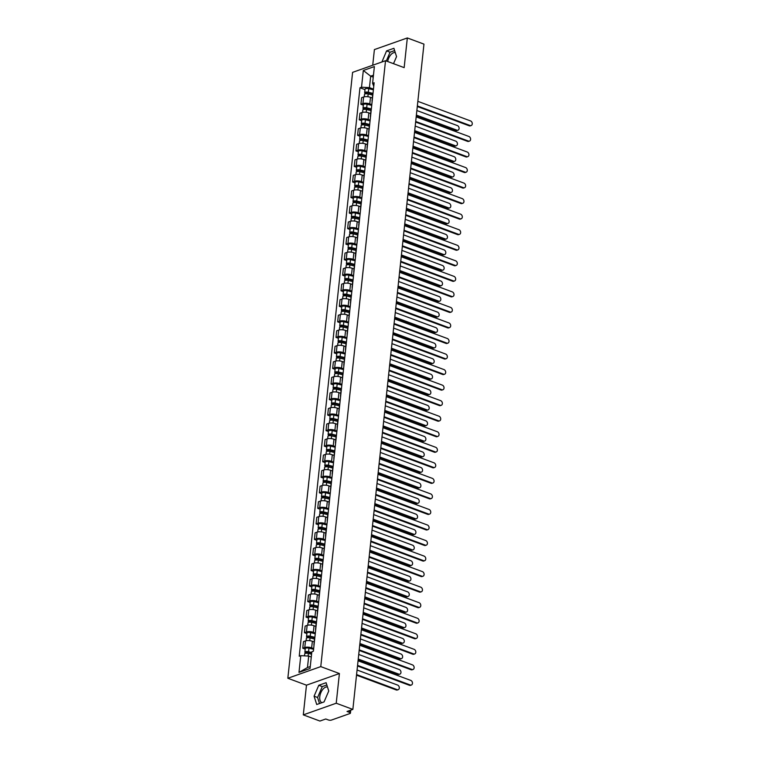 <?xml version="1.0" encoding="UTF-8"?>
<svg xmlns="http://www.w3.org/2000/svg" width="759" height="759" viewBox="0 0 759 759"><rect width="100%" height="100%" fill="white"/><g stroke="black" fill="none" stroke-linecap="round" stroke-linejoin="round"><path stroke-width="1.14" d="M387.697 61.517A8.34 4.601 110.4 0 1 395.278 52.599M321.911 702.682A8.34 4.601 110.4 0 1 319.786 696.724A8.34 4.601 110.4 0 1 327.48 686.99M303.296 714.874L336.228 703.223L352.859 709.409L423.958 44.126L407.327 37.95L404.158 67.636L385.525 60.711L352.593 72.361L287.841 678.261L306.475 685.178L303.296 714.874L319.928 721.05L325.753 718.991L328.343 719.949A2.135 0.75 -173.9 0 0 331.332 720.111L349.975 713.517A2.135 0.75 -173.9 0 0 350.43 713.118A2.135 0.75 -173.9 0 0 349.614 712.426L349.823 710.481M407.327 37.95L374.396 49.591L372.726 65.236M336.228 703.223L339.406 673.537L320.772 666.611L385.525 60.711M352.859 709.409L347.024 711.468L349.614 712.426M372.318 98.025L370.487 97.342A4.915 1.717 -173.9 0 0 363.618 96.981L361.607 97.693L360.904 104.268L362.916 103.556A4.915 1.717 6.1 0 1 369.785 103.917L371.796 104.666M372.954 93.85A4.915 1.717 -173.9 0 0 372.716 94.306L372.014 100.881A4.915 1.717 6.1 0 1 372.252 100.435M363.333 105.169L360.904 104.268M372.147 101.364A4.915 1.717 6.1 0 1 372.014 100.881M370.658 113.565L368.827 112.882A4.915 1.717 -173.9 0 0 361.958 112.522L359.946 113.233L359.244 119.808L361.256 119.097A4.915 1.717 6.1 0 1 368.124 119.457L370.136 120.207M371.293 109.4A4.915 1.717 -173.9 0 0 371.056 109.846L370.354 116.421A4.915 1.717 6.1 0 1 370.591 115.975M361.673 120.709L359.244 119.808M370.487 116.914A4.915 1.717 6.1 0 1 370.354 116.421M368.997 129.106L367.166 128.423A4.915 1.717 -173.9 0 0 360.297 128.072L358.286 128.774L357.584 135.349L359.595 134.647A4.915 1.717 6.1 0 1 366.464 134.998L368.476 135.747M369.633 124.941A4.915 1.717 -173.9 0 0 369.396 125.387L368.694 131.962A4.915 1.717 6.1 0 1 368.931 131.516M360.013 136.25L357.584 135.349M368.827 132.455A4.915 1.717 6.1 0 1 368.694 131.962M367.337 144.646L365.506 143.963A4.915 1.717 -173.9 0 0 358.637 143.612L356.626 144.314L355.924 150.889L357.935 150.187A4.915 1.717 6.1 0 1 364.804 150.538L366.815 151.288M367.973 140.481A4.915 1.717 -173.9 0 0 367.736 140.927L367.033 147.502A4.915 1.717 6.1 0 1 367.271 147.056M358.352 151.791L355.924 150.889M367.166 147.996A4.915 1.717 6.1 0 1 367.033 147.502M365.677 160.187L363.846 159.504A4.915 1.717 -173.9 0 0 356.977 159.153L354.965 159.855L354.263 166.439L356.275 165.728A4.915 1.717 6.1 0 1 363.144 166.079L365.155 166.828M366.312 156.022A4.915 1.717 -173.9 0 0 366.075 156.468L365.364 163.043A4.915 1.717 6.1 0 1 365.61 162.597M356.692 167.341L354.263 166.439M365.506 163.536A4.915 1.717 6.1 0 1 365.364 163.043M364.016 175.727L362.185 175.044A4.915 1.717 -173.9 0 0 355.316 174.693L353.305 175.405L352.603 181.98L354.614 181.268A4.915 1.717 6.1 0 1 361.483 181.619L363.495 182.369M364.652 171.562A4.915 1.717 -173.9 0 0 364.405 172.008L363.703 178.583A4.915 1.717 6.1 0 1 363.95 178.137M355.032 182.881L352.603 181.98M363.846 179.077A4.915 1.717 6.1 0 1 363.703 178.583M362.356 191.268L360.525 190.585A4.915 1.717 -173.9 0 0 353.656 190.234L351.645 190.945L350.943 197.52L352.954 196.809A4.915 1.717 6.1 0 1 359.823 197.16L361.834 197.909M362.992 187.103A4.915 1.717 -173.9 0 0 362.745 187.549L362.043 194.124A4.915 1.717 6.1 0 1 362.29 193.678M353.362 198.422L350.943 197.52M362.185 194.617A4.915 1.717 6.1 0 1 362.043 194.124M360.696 206.809L358.865 206.125A4.915 1.717 -173.9 0 0 351.996 205.774L349.984 206.486L349.282 213.061L351.294 212.349A4.915 1.717 6.1 0 1 358.163 212.7L360.174 213.45M361.331 202.644A4.915 1.717 -173.9 0 0 361.085 203.089L360.383 209.664A4.915 1.717 6.1 0 1 360.62 209.218M351.702 213.962L349.282 213.061M360.525 210.158A4.915 1.717 6.1 0 1 360.383 209.664M359.026 222.349L357.204 221.666A4.915 1.717 -173.9 0 0 350.335 221.315L348.324 222.026L347.622 228.601L349.633 227.89A4.915 1.717 6.1 0 1 356.502 228.241L358.514 228.99M359.662 218.184A4.915 1.717 -173.9 0 0 359.424 218.63L358.722 225.205A4.915 1.717 6.1 0 1 358.96 224.759M350.041 229.503L347.622 228.601M358.865 225.698A4.915 1.717 6.1 0 1 358.722 225.205M357.366 237.89L355.544 237.216A4.915 1.717 -173.9 0 0 348.675 236.855L346.664 237.567L345.962 244.142L347.964 243.43A4.915 1.717 6.1 0 1 354.842 243.791L356.853 244.531M358.001 233.725A4.915 1.717 -173.9 0 0 357.764 234.17L357.062 240.745A4.915 1.717 6.1 0 1 357.299 240.299M348.381 245.043L345.962 244.142M357.204 241.239A4.915 1.717 6.1 0 1 357.062 240.745M355.705 253.43L353.884 252.756A4.915 1.717 -173.9 0 0 347.005 252.396L345.003 253.108L344.301 259.682L346.303 258.971A4.915 1.717 6.1 0 1 353.182 259.331L355.193 260.071M356.341 249.265A4.915 1.717 -173.9 0 0 356.104 249.711L355.402 256.286A4.915 1.717 6.1 0 1 355.639 255.84M346.721 260.584L344.301 259.682M355.544 256.779A4.915 1.717 6.1 0 1 355.402 256.286M354.045 268.971L352.223 268.297A4.915 1.717 -173.9 0 0 345.345 267.936L343.343 268.648L342.641 275.223L344.643 274.511A4.915 1.717 6.1 0 1 351.521 274.872L353.533 275.612M354.681 264.806A4.915 1.717 -173.9 0 0 354.444 265.252L353.741 271.826A4.915 1.717 6.1 0 1 353.979 271.38M345.06 276.124L342.641 275.223M353.884 272.32A4.915 1.717 6.1 0 1 353.741 271.826M352.385 284.511L350.563 283.838A4.915 1.717 -173.9 0 0 343.685 283.477L341.683 284.189L340.981 290.763L342.983 290.052A4.915 1.717 6.1 0 1 349.861 290.412L351.863 291.152M353.02 280.346A4.915 1.717 -173.9 0 0 352.783 280.792L352.081 287.367A4.915 1.717 6.1 0 1 352.318 286.921M343.4 291.665L340.981 290.763M352.223 287.86A4.915 1.717 6.1 0 1 352.081 287.367M350.724 300.052L348.903 299.378A4.915 1.717 -173.9 0 0 342.024 299.018L340.023 299.729L339.311 306.304L341.322 305.592A4.915 1.717 6.1 0 1 348.201 305.953L350.203 306.693M351.36 295.887A4.915 1.717 -173.9 0 0 351.123 296.342L350.421 302.917A4.915 1.717 6.1 0 1 350.658 302.462M341.74 307.205L339.311 306.304M350.563 303.401A4.915 1.717 6.1 0 1 350.421 302.917M349.064 315.592L347.243 314.919A4.915 1.717 -173.9 0 0 340.364 314.558L338.353 315.27L337.651 321.844L339.662 321.133A4.915 1.717 6.1 0 1 346.54 321.493L348.542 322.243M349.7 311.427A4.915 1.717 -173.9 0 0 349.463 311.883L348.761 318.457A4.915 1.717 6.1 0 1 348.998 318.002M340.079 322.746L337.651 321.844M348.893 318.941A4.915 1.717 6.1 0 1 348.761 318.457M347.404 331.133L345.582 330.459A4.915 1.717 -173.9 0 0 338.704 330.099L336.692 330.81L335.99 337.385L338.002 336.673A4.915 1.717 6.1 0 1 344.88 337.034L346.882 337.783M348.039 326.968A4.915 1.717 -173.9 0 0 347.802 327.423L347.1 333.998A4.915 1.717 6.1 0 1 347.337 333.543M338.419 338.286L335.99 337.385M347.233 334.482A4.915 1.717 6.1 0 1 347.1 333.998M345.743 346.673L343.922 346A4.915 1.717 -173.9 0 0 337.043 345.639L335.032 346.351L334.33 352.926L336.341 352.214A4.915 1.717 6.1 0 1 343.21 352.574L345.222 353.324M346.379 342.508A4.915 1.717 -173.9 0 0 346.142 342.964L345.44 349.538A4.915 1.717 6.1 0 1 345.677 349.083M336.759 353.827L334.33 352.926M345.573 350.022A4.915 1.717 6.1 0 1 345.44 349.538M344.083 362.214L342.252 361.54A4.915 1.717 -173.9 0 0 335.383 361.18L333.372 361.891L332.67 368.466L334.681 367.754A4.915 1.717 6.1 0 1 341.55 368.115L343.561 368.865M344.719 358.049A4.915 1.717 -173.9 0 0 344.482 358.504L343.78 365.079A4.915 1.717 6.1 0 1 344.017 364.624M335.099 369.367L332.67 368.466M343.912 365.563A4.915 1.717 6.1 0 1 343.78 365.079M342.423 377.764L340.592 377.081A4.915 1.717 -173.9 0 0 333.723 376.72L331.711 377.432L331.009 384.007L333.021 383.295A4.915 1.717 6.1 0 1 339.89 383.656L341.901 384.405M343.059 373.589A4.915 1.717 -173.9 0 0 342.821 374.045L342.119 380.62A4.915 1.717 6.1 0 1 342.356 380.164M333.438 384.908L331.009 384.007M342.252 381.103A4.915 1.717 6.1 0 1 342.119 380.62M340.763 393.304L338.931 392.621A4.915 1.717 -173.9 0 0 332.062 392.261L330.051 392.972L329.349 399.547L331.36 398.836A4.915 1.717 6.1 0 1 338.229 399.196L340.241 399.946M341.398 389.13A4.915 1.717 -173.9 0 0 341.161 389.585L340.459 396.16A4.915 1.717 6.1 0 1 340.696 395.705M331.778 400.448L329.349 399.547M340.592 396.644A4.915 1.717 6.1 0 1 340.459 396.16M339.102 408.845L337.271 408.162A4.915 1.717 -173.9 0 0 330.402 407.801L328.391 408.513L327.689 415.088L329.7 414.376A4.915 1.717 6.1 0 1 336.569 414.737L338.58 415.486M339.738 404.68A4.915 1.717 -173.9 0 0 339.501 405.126L338.799 411.701A4.915 1.717 6.1 0 1 339.036 411.255M330.118 415.989L327.689 415.088M338.931 412.194A4.915 1.717 6.1 0 1 338.799 411.701M337.442 424.385L335.611 423.702A4.915 1.717 -173.9 0 0 328.742 423.342L326.731 424.053L326.028 430.628L328.04 429.917A4.915 1.717 6.1 0 1 334.909 430.277L336.92 431.027M338.078 420.22A4.915 1.717 -173.9 0 0 337.84 420.666L337.138 427.241A4.915 1.717 6.1 0 1 337.375 426.795M328.457 431.529L326.028 430.628M337.271 427.734A4.915 1.717 6.1 0 1 337.138 427.241M335.782 439.926L333.951 439.243A4.915 1.717 -173.9 0 0 327.082 438.892L325.07 439.594L324.368 446.169L326.379 445.467A4.915 1.717 6.1 0 1 333.248 445.818L335.26 446.567M336.417 435.761A4.915 1.717 -173.9 0 0 336.18 436.207L335.469 442.782A4.915 1.717 6.1 0 1 335.715 442.336M326.797 447.07L324.368 446.169M335.611 443.275A4.915 1.717 6.1 0 1 335.469 442.782M334.121 455.466L332.29 454.783A4.915 1.717 -173.9 0 0 325.421 454.432L323.41 455.134L322.708 461.709L324.719 461.007A4.915 1.717 6.1 0 1 331.588 461.358L333.599 462.108M334.757 451.301A4.915 1.717 -173.9 0 0 334.51 451.747L333.808 458.322A4.915 1.717 6.1 0 1 334.055 457.876M325.127 462.611L322.708 461.709M333.951 458.815A4.915 1.717 6.1 0 1 333.808 458.322M332.461 471.007L330.63 470.324A4.915 1.717 -173.9 0 0 323.761 469.973L321.75 470.675L321.048 477.259L323.059 476.548A4.915 1.717 6.1 0 1 329.928 476.899L331.939 477.648M333.097 466.842A4.915 1.717 -173.9 0 0 332.85 467.288L332.148 473.863A4.915 1.717 6.1 0 1 332.385 473.417M323.467 478.161L321.048 477.259M332.29 474.356A4.915 1.717 6.1 0 1 332.148 473.863M330.791 486.547L328.97 485.864A4.915 1.717 -173.9 0 0 322.101 485.513L320.089 486.225L319.387 492.8L321.399 492.088A4.915 1.717 6.1 0 1 328.267 492.439L330.279 493.189M331.436 482.382A4.915 1.717 -173.9 0 0 331.19 482.828L330.488 489.403A4.915 1.717 6.1 0 1 330.725 488.957M321.807 493.701L319.387 492.8M330.63 489.897A4.915 1.717 6.1 0 1 330.488 489.403M329.131 502.088L327.309 501.405A4.915 1.717 -173.9 0 0 320.44 501.054L318.429 501.765L317.727 508.34L319.729 507.629A4.915 1.717 6.1 0 1 326.607 507.98L328.619 508.729M329.767 497.923A4.915 1.717 -173.9 0 0 329.529 498.369L328.827 504.944A4.915 1.717 6.1 0 1 329.064 504.498M320.146 509.242L317.727 508.34M328.97 505.437A4.915 1.717 6.1 0 1 328.827 504.944M327.471 517.629L325.649 516.945A4.915 1.717 -173.9 0 0 318.771 516.594L316.769 517.306L316.067 523.881L318.068 523.169A4.915 1.717 6.1 0 1 324.947 523.52L326.958 524.27M328.106 513.464A4.915 1.717 -173.9 0 0 327.869 513.909L327.167 520.484A4.915 1.717 6.1 0 1 327.404 520.038M318.486 524.782L316.067 523.881M327.309 520.978A4.915 1.717 6.1 0 1 327.167 520.484M325.81 533.169L323.989 532.486A4.915 1.717 -173.9 0 0 317.11 532.135L315.108 532.846L314.406 539.421L316.408 538.71A4.915 1.717 6.1 0 1 323.287 539.07L325.298 539.81M326.446 529.004A4.915 1.717 -173.9 0 0 326.209 529.45L325.507 536.025A4.915 1.717 6.1 0 1 325.744 535.579M316.826 540.323L314.406 539.421M325.649 536.518A4.915 1.717 6.1 0 1 325.507 536.025M324.15 548.71L322.328 548.036A4.915 1.717 -173.9 0 0 315.45 547.675L313.448 548.387L312.746 554.962L314.748 554.25A4.915 1.717 6.1 0 1 321.626 554.611L323.638 555.351M324.786 544.545A4.915 1.717 -173.9 0 0 324.548 544.99L323.846 551.565A4.915 1.717 6.1 0 1 324.084 551.119M315.165 555.863L312.746 554.962M323.989 552.059A4.915 1.717 6.1 0 1 323.846 551.565M322.49 564.25L320.668 563.576A4.915 1.717 -173.9 0 0 313.79 563.216L311.788 563.928L311.086 570.502L313.087 569.791A4.915 1.717 6.1 0 1 319.966 570.151L321.968 570.891M323.125 560.085A4.915 1.717 -173.9 0 0 322.888 560.531L322.186 567.106A4.915 1.717 6.1 0 1 322.423 566.66M313.505 571.404L311.086 570.502M322.328 567.599A4.915 1.717 6.1 0 1 322.186 567.106M320.829 579.791L319.008 579.117A4.915 1.717 -173.9 0 0 312.129 578.756L310.127 579.468L309.416 586.043L311.427 585.331A4.915 1.717 6.1 0 1 318.306 585.692L320.307 586.432M321.465 575.626A4.915 1.717 -173.9 0 0 321.228 576.072L320.526 582.646A4.915 1.717 6.1 0 1 320.763 582.2M311.845 586.944L309.416 586.043M320.668 583.14A4.915 1.717 6.1 0 1 320.526 582.646M319.169 595.331L317.347 594.658A4.915 1.717 -173.9 0 0 310.469 594.297L308.458 595.009L307.756 601.583L309.767 600.872A4.915 1.717 6.1 0 1 316.645 601.232L318.647 601.972M319.805 591.166A4.915 1.717 -173.9 0 0 319.567 591.612L318.865 598.196A4.915 1.717 6.1 0 1 319.103 597.741M310.184 602.485L307.756 601.583M318.998 598.68A4.915 1.717 6.1 0 1 318.865 598.196M317.509 610.872L315.687 610.198A4.915 1.717 -173.9 0 0 308.809 609.838L306.797 610.549L306.095 617.124L308.107 616.412A4.915 1.717 6.1 0 1 314.976 616.773L316.987 617.513M318.144 606.707A4.915 1.717 -173.9 0 0 317.907 607.162L317.205 613.737A4.915 1.717 6.1 0 1 317.442 613.281M308.524 618.025L306.095 617.124M317.338 614.221A4.915 1.717 6.1 0 1 317.205 613.737M315.848 626.412L314.027 625.739A4.915 1.717 -173.9 0 0 307.148 625.378L305.137 626.09L304.435 632.664L306.446 631.953A4.915 1.717 6.1 0 1 313.315 632.313L315.327 633.063M316.484 622.247A4.915 1.717 -173.9 0 0 316.247 622.703L315.545 629.277A4.915 1.717 6.1 0 1 315.782 628.822M306.864 633.566L304.435 632.664M315.678 629.761A4.915 1.717 6.1 0 1 315.545 629.277M314.188 641.953L312.357 641.279A4.915 1.717 -173.9 0 0 305.488 640.919L303.477 641.63L302.775 648.205L304.786 647.493A4.915 1.717 6.1 0 1 311.655 647.854L313.666 648.603M314.824 637.788A4.915 1.717 -173.9 0 0 314.587 638.243L313.884 644.818A4.915 1.717 6.1 0 1 314.122 644.363M305.203 649.106L302.775 648.205M314.017 645.302A4.915 1.717 6.1 0 1 313.884 644.818M373.248 77.133L370.667 76.175L369.443 87.627L373.456 89.126M373.76 86.27L372.593 83.31L374.377 66.574L363.314 70.483L370.667 76.175L373.456 75.188M311.275 657.028L308.695 656.07L307.471 667.531L298.989 672.398L310.052 668.489L311.845 651.753L313.391 651.203L374.14 82.759L372.593 83.31M298.989 672.398L300.773 655.662L308.695 656.07M369.443 87.627L361.521 87.219L359.975 87.769L299.226 656.212L300.773 655.662M361.521 87.219L363.314 70.483M287.841 678.261L320.772 666.611M393.513 63.68L396.549 56.621L393.912 48.301L386.568 50.9L381.929 61.982M306.475 685.178L339.406 673.537M324.055 701.923L328.751 691.013L326.114 682.692L318.771 685.292L314.074 696.202L316.721 704.513L324.055 701.923M307.471 667.531L310.26 666.544M364.994 89.628L359.975 87.769M394.633 50.587L390.079 52.2L386.293 60.995M390.079 52.2L386.568 50.9M326.844 684.979L322.281 686.591L317.585 697.502L319.501 703.536M317.585 697.502L314.074 696.202M322.281 686.591L318.771 685.292M417.355 105.918L470.096 125.52A2.457 1.86 70.5 0 0 471.159 125.548L470.305 125.852A2.457 1.86 -109.5 0 1 469.242 125.823L417.289 106.516M471.159 125.548A2.457 1.86 70.5 0 0 472.25 123.281A2.457 1.86 70.5 0 0 470.58 120.937L417.839 101.336M372.906 93.907L367.811 92.664L366.037 92.902L366.531 93.31L365.667 93.613A2.675 0.93 -173.9 0 1 364.662 92.75L365.041 89.164A2.675 0.93 -173.9 0 1 368.741 88.68L373.381 89.809M373.001 93.395L368.352 92.266A2.675 0.93 -173.9 0 0 364.662 92.75M366.483 93.755L366.606 92.598M416.368 115.102L456.918 130.178A2.457 1.86 70.5 0 0 457.99 130.206A2.457 1.86 70.5 0 0 459.081 127.939A2.457 1.86 70.5 0 0 457.411 125.596L416.862 110.52M372.631 95.046L368.172 93.964A2.675 0.93 -173.9 0 0 364.481 94.439L364.225 96.82M457.99 130.206L457.127 130.51A2.457 1.86 -109.5 0 1 456.064 130.482L416.302 115.7M415.695 121.459L468.436 141.06A2.457 1.86 70.5 0 0 469.498 141.089L468.645 141.392A2.457 1.86 -109.5 0 1 467.572 141.364L415.628 122.057M469.498 141.089A2.457 1.86 70.5 0 0 470.589 138.821A2.457 1.86 70.5 0 0 468.92 136.478L416.179 116.877M414.034 137L466.776 156.601A2.457 1.86 70.5 0 0 467.838 156.629L466.984 156.933A2.457 1.86 -109.5 0 1 465.912 156.904L413.968 137.597M467.838 156.629A2.457 1.86 70.5 0 0 468.929 154.362A2.457 1.86 70.5 0 0 467.259 152.018L414.518 132.417M371.246 109.448L366.151 108.205L364.377 108.442L364.861 108.85L364.007 109.154A2.675 0.93 -173.9 0 1 363.001 108.29L363.381 104.704A2.675 0.93 -173.9 0 1 367.081 104.22L371.72 105.349M371.341 108.935L366.692 107.806A2.675 0.93 -173.9 0 0 363.001 108.29M364.813 109.296L364.946 108.139M414.708 130.643L455.258 145.719A2.457 1.86 70.5 0 0 456.32 145.747A2.457 1.86 70.5 0 0 457.421 143.479A2.457 1.86 70.5 0 0 455.751 141.136L415.201 126.06M370.971 110.586L366.512 109.505A2.675 0.93 -173.9 0 0 362.821 109.989L362.565 112.36M456.32 145.747L455.466 146.051A2.457 1.86 -109.5 0 1 454.404 146.022L414.642 131.241M369.586 124.988L364.491 123.745L362.717 123.983L363.2 124.391L362.347 124.694A2.675 0.93 -173.9 0 1 361.341 123.831L361.72 120.245A2.675 0.93 -173.9 0 1 365.421 119.761L370.06 120.89M369.68 124.476L365.032 123.347A2.675 0.93 -173.9 0 0 361.341 123.831M363.153 124.837L363.286 123.679M413.048 146.183L453.597 161.259A2.457 1.86 70.5 0 0 454.66 161.287A2.457 1.86 70.5 0 0 455.761 159.02A2.457 1.86 70.5 0 0 454.091 156.677L413.541 141.601M369.31 126.127L364.851 125.045A2.675 0.93 -173.9 0 0 361.161 125.529L360.904 127.901M454.66 161.287L453.806 161.591A2.457 1.86 -109.5 0 1 452.743 161.563L412.981 146.781M412.374 152.54L465.115 172.141A2.457 1.86 70.5 0 0 466.178 172.17L465.324 172.473A2.457 1.86 -109.5 0 1 464.252 172.445L412.308 153.138M466.178 172.17A2.457 1.86 70.5 0 0 467.269 169.902A2.457 1.86 70.5 0 0 465.599 167.559L412.858 147.958M410.704 168.081L463.455 187.682A2.457 1.86 70.5 0 0 464.517 187.71L463.664 188.014A2.457 1.86 -109.5 0 1 462.592 187.985L410.647 168.678M464.517 187.71A2.457 1.86 70.5 0 0 465.609 185.443A2.457 1.86 70.5 0 0 463.939 183.099L411.198 163.498M409.044 183.621L461.795 203.222A2.457 1.86 70.5 0 0 462.857 203.251L461.994 203.554A2.457 1.86 -109.5 0 1 460.931 203.526L408.987 184.219M462.857 203.251A2.457 1.86 70.5 0 0 463.948 200.983A2.457 1.86 70.5 0 0 462.278 198.64L409.537 179.039M367.925 140.529L362.83 139.286L361.056 139.523L361.54 139.941L360.686 140.235A2.675 0.93 -173.9 0 1 359.681 139.371L360.06 135.785A2.675 0.93 -173.9 0 1 363.76 135.301L368.4 136.43M368.02 140.017L363.371 138.888A2.675 0.93 -173.9 0 0 359.681 139.371M361.493 140.377L361.616 139.22M411.387 161.724L451.937 176.8A2.457 1.86 70.5 0 0 453 176.828A2.457 1.86 70.5 0 0 454.1 174.561A2.457 1.86 70.5 0 0 452.43 172.217L411.881 157.141M367.65 141.667L363.191 140.586A2.675 0.93 -173.9 0 0 359.491 141.07L359.244 143.442M453 176.828L452.146 177.132A2.457 1.86 -109.5 0 1 451.083 177.103L411.321 162.322M366.265 156.069L361.17 154.827L359.396 155.064L359.88 155.481L359.026 155.775A2.675 0.93 -173.9 0 1 358.011 154.912L358.4 151.326A2.675 0.93 -173.9 0 1 362.1 150.842L366.739 151.98M366.36 155.567L361.711 154.428A2.675 0.93 -173.9 0 0 358.011 154.912M359.832 155.918L359.956 154.76M409.727 177.264L450.277 192.34A2.457 1.86 70.5 0 0 451.339 192.369A2.457 1.86 70.5 0 0 452.44 190.101A2.457 1.86 70.5 0 0 450.77 187.758L410.221 172.682M365.99 157.208L361.531 156.126A2.675 0.93 -173.9 0 0 357.831 156.61L357.584 158.982M451.339 192.369L450.485 192.672A2.457 1.86 -109.5 0 1 449.423 192.644L409.661 177.862M364.605 171.61L359.51 170.367L357.736 170.604L358.22 171.022L357.366 171.325A2.675 0.93 -173.9 0 1 356.351 170.452L356.739 166.866A2.675 0.93 -173.9 0 1 360.43 166.382L365.079 167.521M364.699 171.107L360.051 169.969A2.675 0.93 -173.9 0 0 356.351 170.452M358.172 171.458L358.295 170.301M408.067 192.805L448.616 207.881A2.457 1.86 70.5 0 0 449.679 207.909A2.457 1.86 70.5 0 0 450.78 205.642A2.457 1.86 70.5 0 0 449.11 203.298L408.551 188.223M364.329 172.748L359.87 171.667A2.675 0.93 -173.9 0 0 356.17 172.151L355.924 174.523M449.679 207.909L448.825 208.213A2.457 1.86 -109.5 0 1 447.763 208.184L408 193.403M362.944 187.15L357.85 185.908L356.075 186.145L356.559 186.562L355.705 186.866A2.675 0.93 -173.9 0 1 354.69 185.993L355.079 182.407A2.675 0.93 -173.9 0 1 358.77 181.923L363.419 183.061M363.039 186.648L358.39 185.509A2.675 0.93 -173.9 0 0 354.69 185.993M356.512 186.999L356.635 185.841M406.407 208.355L446.956 223.421A2.457 1.86 70.5 0 0 448.019 223.45A2.457 1.86 70.5 0 0 449.119 221.182A2.457 1.86 70.5 0 0 447.449 218.839L406.89 203.773M362.669 188.289L358.21 187.207A2.675 0.93 -173.9 0 0 354.51 187.691L354.263 190.063M448.019 223.45L447.165 223.753A2.457 1.86 -109.5 0 1 446.102 223.725L406.34 208.943M361.284 202.691L356.189 201.458L354.415 201.685L354.899 202.103L354.045 202.406A2.675 0.93 -173.9 0 1 353.03 201.533L353.419 197.947A2.675 0.93 -173.9 0 1 357.109 197.473L361.758 198.602M361.379 202.188L356.73 201.059A2.675 0.93 -173.9 0 0 353.03 201.533M354.851 202.539L354.975 201.382M404.746 223.896L445.296 238.962A2.457 1.86 70.5 0 0 446.358 238.99A2.457 1.86 70.5 0 0 447.449 236.723A2.457 1.86 70.5 0 0 445.789 234.379L405.23 219.313M361.009 203.829L356.55 202.748A2.675 0.93 -173.9 0 0 352.85 203.232L352.603 205.604M446.358 238.99L445.505 239.294A2.457 1.86 -109.5 0 1 444.442 239.265L404.68 224.493M359.614 218.231L354.529 216.998L352.755 217.226L353.239 217.643L352.385 217.947A2.675 0.93 -173.9 0 1 351.37 217.074L351.759 213.488A2.675 0.93 -173.9 0 1 355.449 213.013L360.098 214.142M359.719 217.729L355.07 216.6A2.675 0.93 -173.9 0 0 351.37 217.074M353.191 218.089L353.314 216.922M403.086 239.436L443.636 254.512A2.457 1.86 70.5 0 0 444.698 254.531A2.457 1.86 70.5 0 0 445.789 252.263A2.457 1.86 70.5 0 0 444.119 249.92L403.57 234.854M359.349 219.37L354.889 218.288A2.675 0.93 -173.9 0 0 351.189 218.772L350.933 221.144M444.698 254.531L443.844 254.834A2.457 1.86 -109.5 0 1 442.782 254.806L403.02 240.034M357.954 233.772L352.869 232.539L351.094 232.766L351.578 233.184L350.724 233.487A2.675 0.93 -173.9 0 1 349.709 232.615L350.098 229.028A2.675 0.93 -173.9 0 1 353.789 228.554L358.438 229.683M358.058 233.269L353.409 232.14A2.675 0.93 -173.9 0 0 349.709 232.615M351.531 233.63L351.654 232.463M401.426 254.977L441.975 270.052A2.457 1.86 70.5 0 0 443.038 270.071A2.457 1.86 70.5 0 0 444.129 267.804A2.457 1.86 70.5 0 0 442.459 265.47L401.909 250.394M357.688 234.92L353.229 233.829A2.675 0.93 -173.9 0 0 349.529 234.313L349.273 236.685M443.038 270.071L442.184 270.375A2.457 1.86 -109.5 0 1 441.121 270.346L401.359 255.574M356.294 249.313L351.208 248.079L349.434 248.307L349.918 248.724L349.064 249.028A2.675 0.93 -173.9 0 1 348.049 248.155L348.438 244.569A2.675 0.93 -173.9 0 1 352.129 244.094L356.777 245.223M356.398 248.81L351.749 247.681A2.675 0.93 -173.9 0 0 348.049 248.155M349.871 249.17L349.994 248.003M399.765 270.517L440.315 285.593A2.457 1.86 70.5 0 0 441.377 285.612A2.457 1.86 70.5 0 0 442.469 283.344A2.457 1.86 70.5 0 0 440.799 281.01L400.249 265.935M356.028 250.461L351.569 249.369A2.675 0.93 -173.9 0 0 347.869 249.853L347.613 252.225M441.377 285.612L440.524 285.915A2.457 1.86 -109.5 0 1 439.452 285.896L399.699 271.115M354.633 264.853L349.548 263.62L347.774 263.847L348.258 264.265L347.404 264.568A2.675 0.93 -173.9 0 1 346.389 263.705L346.768 260.119A2.675 0.93 -173.9 0 1 350.468 259.635L355.117 260.764M354.728 264.35L350.089 263.221A2.675 0.93 -173.9 0 0 346.389 263.705M348.21 264.711L348.334 263.544M398.105 286.058L438.655 301.133A2.457 1.86 70.5 0 0 439.717 301.162A2.457 1.86 70.5 0 0 440.808 298.885A2.457 1.86 70.5 0 0 439.138 296.551L398.589 281.475M354.368 266.001L349.908 264.91A2.675 0.93 -173.9 0 0 346.208 265.394L345.952 267.766M439.717 301.162L438.863 301.456A2.457 1.86 -109.5 0 1 437.791 301.437L398.039 286.655M352.973 280.394L347.888 279.16L346.113 279.388L346.597 279.805L345.743 280.109A2.675 0.93 -173.9 0 1 344.728 279.246L345.108 275.659A2.675 0.93 -173.9 0 1 348.808 275.175L353.457 276.304M353.068 279.891L348.428 278.762A2.675 0.93 -173.9 0 0 344.728 279.246M346.55 280.251L346.673 279.084M396.435 301.598L436.994 316.674A2.457 1.86 70.5 0 0 438.057 316.702A2.457 1.86 70.5 0 0 439.148 314.425A2.457 1.86 70.5 0 0 437.478 312.091L396.929 297.016M352.707 281.542L348.248 280.451A2.675 0.93 -173.9 0 0 344.548 280.934L344.292 283.306M438.057 316.702L437.203 316.996A2.457 1.86 -109.5 0 1 436.131 316.977L396.378 302.196M351.313 295.934L346.227 294.701L344.453 294.928L344.937 295.346L344.083 295.649A2.675 0.93 -173.9 0 1 343.068 294.786L343.447 291.2A2.675 0.93 -173.9 0 1 347.148 290.716L351.796 291.845M351.408 295.431L346.768 294.302A2.675 0.93 -173.9 0 0 343.068 294.786M344.89 295.792L345.013 294.625M394.775 317.139L435.334 332.214A2.457 1.86 70.5 0 0 436.397 332.243A2.457 1.86 70.5 0 0 437.488 329.966A2.457 1.86 70.5 0 0 435.818 327.632L395.268 312.556M351.047 297.082L346.588 295.991A2.675 0.93 -173.9 0 0 342.888 296.475L342.632 298.847M436.397 332.243L435.543 332.546A2.457 1.86 -109.5 0 1 434.471 332.518L394.718 317.736M349.652 311.475L344.567 310.241L342.793 310.469L343.277 310.886L342.413 311.19A2.675 0.93 -173.9 0 1 341.408 310.327L341.787 306.74A2.675 0.93 -173.9 0 1 345.487 306.257L350.136 307.386M349.747 310.972L345.108 309.843A2.675 0.93 -173.9 0 0 341.408 310.327M343.229 311.332L343.353 310.165M393.115 332.679L433.674 347.755A2.457 1.86 70.5 0 0 434.736 347.783A2.457 1.86 70.5 0 0 435.827 345.506A2.457 1.86 70.5 0 0 434.157 343.172L393.608 328.097M349.387 312.623L344.918 311.532A2.675 0.93 -173.9 0 0 341.227 312.015L340.971 314.387M434.736 347.783L433.873 348.087A2.457 1.86 -109.5 0 1 432.81 348.058L393.058 333.277M347.992 327.015L342.907 325.782L341.133 326.009L341.616 326.427L340.753 326.731A2.675 0.93 -173.9 0 1 339.747 325.867L340.127 322.281A2.675 0.93 -173.9 0 1 343.827 321.797L348.476 322.926M348.087 326.512L343.447 325.383A2.675 0.93 -173.9 0 0 339.747 325.867M341.569 326.873L341.692 325.706M391.454 348.22L432.004 363.295A2.457 1.86 70.5 0 0 433.076 363.324A2.457 1.86 70.5 0 0 434.167 361.047A2.457 1.86 70.5 0 0 432.497 358.713L391.948 343.637M347.726 328.163L343.258 327.072A2.675 0.93 -173.9 0 0 339.567 327.556L339.311 329.928M433.076 363.324L432.213 363.627A2.457 1.86 -109.5 0 1 431.15 363.599L391.397 348.817M346.332 342.565L341.246 341.322L339.463 341.55L339.956 341.967L339.093 342.271A2.675 0.93 -173.9 0 1 338.087 341.408L338.467 337.821A2.675 0.93 -173.9 0 1 342.167 337.338L346.816 338.467M346.427 342.053L341.778 340.924A2.675 0.93 -173.9 0 0 338.087 341.408M339.909 342.413L340.032 341.246M389.794 363.76L430.344 378.836A2.457 1.86 70.5 0 0 431.416 378.864A2.457 1.86 70.5 0 0 432.507 376.597A2.457 1.86 70.5 0 0 430.837 374.253L390.287 359.178M346.057 343.704L341.597 342.613A2.675 0.93 -173.9 0 0 337.907 343.096L337.651 345.468M431.416 378.864L430.552 379.168A2.457 1.86 -109.5 0 1 429.49 379.139L389.737 364.358M344.671 358.106L339.577 356.863L337.802 357.091L338.296 357.508L337.432 357.812A2.675 0.93 -173.9 0 1 336.427 356.948L336.806 353.362A2.675 0.93 -173.9 0 1 340.506 352.878L345.155 354.007M344.766 357.593L340.117 356.464A2.675 0.93 -173.9 0 0 336.427 356.948M338.248 357.954L338.372 356.787M388.134 379.301L428.683 394.376A2.457 1.86 70.5 0 0 429.755 394.405A2.457 1.86 70.5 0 0 430.846 392.137A2.457 1.86 70.5 0 0 429.177 389.794L388.627 374.718M344.396 359.244L339.937 358.163A2.675 0.93 -173.9 0 0 336.246 358.637L335.99 361.009M429.755 394.405L428.892 394.708A2.457 1.86 -109.5 0 1 427.829 394.68L388.067 379.898M343.011 373.646L337.916 372.403L336.142 372.631L336.635 373.048L335.772 373.352A2.675 0.93 -173.9 0 1 334.766 372.489L335.146 368.902A2.675 0.93 -173.9 0 1 338.846 368.419L343.485 369.548M343.106 373.134L338.457 372.005A2.675 0.93 -173.9 0 0 334.766 372.489M336.588 373.494L336.711 372.327M386.473 394.841L427.023 409.917A2.457 1.86 70.5 0 0 428.095 409.945A2.457 1.86 70.5 0 0 429.186 407.678A2.457 1.86 70.5 0 0 427.516 405.334L386.967 390.259M342.736 374.785L338.277 373.703A2.675 0.93 -173.9 0 0 334.586 374.178L334.33 376.559M428.095 409.945L427.232 410.249A2.457 1.86 -109.5 0 1 426.169 410.221L386.407 395.439M341.351 389.187L336.256 387.944L334.482 388.172L334.966 388.589L334.112 388.893A2.675 0.93 -173.9 0 1 333.106 388.029L333.486 384.443A2.675 0.93 -173.9 0 1 337.186 383.959L341.825 385.088M341.446 388.674L336.797 387.545A2.675 0.93 -173.9 0 0 333.106 388.029M334.918 389.035L335.051 387.868M384.813 410.382L425.363 425.457A2.457 1.86 70.5 0 0 426.425 425.486A2.457 1.86 70.5 0 0 427.526 423.218A2.457 1.86 70.5 0 0 425.856 420.875L385.306 405.799M341.076 390.325L336.617 389.244A2.675 0.93 -173.9 0 0 332.926 389.718L332.67 392.099M426.425 425.486L425.571 425.79A2.457 1.86 -109.5 0 1 424.509 425.761L384.747 410.98M339.69 404.727L334.596 403.484L332.822 403.722L333.305 404.13L332.451 404.433A2.675 0.93 -173.9 0 1 331.446 403.57L331.825 399.984A2.675 0.93 -173.9 0 1 335.525 399.5L340.165 400.629M339.785 404.215L335.136 403.086A2.675 0.93 -173.9 0 0 331.446 403.57M333.258 404.575L333.391 403.418M383.153 425.922L423.702 440.998A2.457 1.86 70.5 0 0 424.765 441.026A2.457 1.86 70.5 0 0 425.865 438.759A2.457 1.86 70.5 0 0 424.196 436.416L383.646 421.34M339.415 405.866L334.956 404.784A2.675 0.93 -173.9 0 0 331.266 405.259L331.009 407.64M424.765 441.026L423.911 441.33A2.457 1.86 -109.5 0 1 422.848 441.302L383.086 426.52M338.03 420.268L332.935 419.025L331.161 419.262L331.645 419.67L330.791 419.974A2.675 0.93 -173.9 0 1 329.786 419.11L330.165 415.524A2.675 0.93 -173.9 0 1 333.865 415.04L338.505 416.169M338.125 419.755L333.476 418.626A2.675 0.93 -173.9 0 0 329.786 419.11M331.598 420.116L331.721 418.959M381.492 441.463L422.042 456.538A2.457 1.86 70.5 0 0 423.105 456.567A2.457 1.86 70.5 0 0 424.205 454.299A2.457 1.86 70.5 0 0 422.535 451.956L381.986 436.88M337.755 421.406L333.296 420.325A2.675 0.93 -173.9 0 0 329.596 420.809L329.349 423.18M423.105 456.567L422.251 456.871A2.457 1.86 -109.5 0 1 421.188 456.842L381.426 442.061M407.384 199.162L460.125 218.763A2.457 1.86 70.5 0 0 461.197 218.791L460.333 219.095A2.457 1.86 -109.5 0 1 459.271 219.066L407.327 199.759M461.197 218.791A2.457 1.86 70.5 0 0 462.288 216.524A2.457 1.86 70.5 0 0 460.618 214.18L407.877 194.579M405.723 214.702L458.464 234.303A2.457 1.86 70.5 0 0 459.537 234.332L458.673 234.635A2.457 1.86 -109.5 0 1 457.611 234.607L405.667 215.3M459.537 234.332A2.457 1.86 70.5 0 0 460.628 232.064A2.457 1.86 70.5 0 0 458.958 229.721L406.217 210.12M404.063 230.243L456.804 249.853A2.457 1.86 70.5 0 0 457.876 249.872L457.013 250.176A2.457 1.86 -109.5 0 1 455.95 250.147L403.997 230.84M457.876 249.872A2.457 1.86 70.5 0 0 458.967 247.605A2.457 1.86 70.5 0 0 457.298 245.271L404.556 225.66M402.403 245.783L455.144 265.394A2.457 1.86 70.5 0 0 456.206 265.413L455.353 265.716A2.457 1.86 -109.5 0 1 454.29 265.688L402.336 246.381M456.206 265.413A2.457 1.86 70.5 0 0 457.307 263.145A2.457 1.86 70.5 0 0 455.637 260.811L402.896 241.201M400.743 261.324L453.484 280.934A2.457 1.86 70.5 0 0 454.546 280.953L453.692 281.257A2.457 1.86 -109.5 0 1 452.63 281.238L400.676 261.921M454.546 280.953A2.457 1.86 70.5 0 0 455.647 278.686A2.457 1.86 70.5 0 0 453.977 276.352L401.236 256.741M399.082 276.864L451.823 296.475A2.457 1.86 70.5 0 0 452.886 296.503L452.032 296.797A2.457 1.86 -109.5 0 1 450.969 296.778L399.016 277.462M452.886 296.503A2.457 1.86 70.5 0 0 453.986 294.226A2.457 1.86 70.5 0 0 452.317 291.892L399.576 272.282M397.422 292.405L450.163 312.015A2.457 1.86 70.5 0 0 451.226 312.044L450.372 312.347A2.457 1.86 -109.5 0 1 449.309 312.319L397.355 293.002M451.226 312.044A2.457 1.86 70.5 0 0 452.326 309.767A2.457 1.86 70.5 0 0 450.656 307.433L397.915 287.822M395.762 307.945L448.503 327.556A2.457 1.86 70.5 0 0 449.565 327.584L448.711 327.888A2.457 1.86 -109.5 0 1 447.649 327.86L395.695 308.543M449.565 327.584A2.457 1.86 70.5 0 0 450.666 325.307A2.457 1.86 70.5 0 0 448.996 322.973L396.255 303.363M394.101 323.486L446.842 343.096A2.457 1.86 70.5 0 0 447.905 343.125L447.051 343.429A2.457 1.86 -109.5 0 1 445.988 343.4L394.035 324.084M447.905 343.125A2.457 1.86 70.5 0 0 449.005 340.848A2.457 1.86 70.5 0 0 447.336 338.514L394.585 318.903M392.441 339.026L445.182 358.637A2.457 1.86 70.5 0 0 446.245 358.665L445.391 358.969A2.457 1.86 -109.5 0 1 444.328 358.941L392.375 339.624M446.245 358.665A2.457 1.86 70.5 0 0 447.336 356.398A2.457 1.86 70.5 0 0 445.675 354.055L392.925 334.444M390.781 354.567L443.522 374.178A2.457 1.86 70.5 0 0 444.584 374.206L443.73 374.51A2.457 1.86 -109.5 0 1 442.668 374.481L390.714 355.165M444.584 374.206A2.457 1.86 70.5 0 0 445.675 371.938A2.457 1.86 70.5 0 0 444.015 369.595L391.264 349.984M389.12 370.107L441.861 389.718A2.457 1.86 70.5 0 0 442.924 389.747L442.07 390.05A2.457 1.86 -109.5 0 1 441.007 390.022L389.054 370.705M442.924 389.747A2.457 1.86 70.5 0 0 444.015 387.479A2.457 1.86 70.5 0 0 442.345 385.136L389.604 365.525M387.46 385.657L440.201 405.259A2.457 1.86 70.5 0 0 441.264 405.287L440.41 405.591A2.457 1.86 -109.5 0 1 439.347 405.562L387.394 386.246M441.264 405.287A2.457 1.86 70.5 0 0 442.355 403.02A2.457 1.86 70.5 0 0 440.685 400.676L387.944 381.065M385.8 401.198L438.541 420.799A2.457 1.86 70.5 0 0 439.603 420.828L438.749 421.131A2.457 1.86 -109.5 0 1 437.677 421.103L385.733 401.796M439.603 420.828A2.457 1.86 70.5 0 0 440.694 418.56A2.457 1.86 70.5 0 0 439.025 416.217L386.284 396.615M384.139 416.738L436.88 436.34A2.457 1.86 70.5 0 0 437.943 436.368L437.089 436.672A2.457 1.86 -109.5 0 1 436.017 436.643L384.073 417.336M437.943 436.368A2.457 1.86 70.5 0 0 439.034 434.101A2.457 1.86 70.5 0 0 437.364 431.757L384.623 412.156M382.47 432.279L435.22 451.88A2.457 1.86 70.5 0 0 436.283 451.909L435.429 452.212A2.457 1.86 -109.5 0 1 434.357 452.184L382.413 432.877M436.283 451.909A2.457 1.86 70.5 0 0 437.374 449.641A2.457 1.86 70.5 0 0 435.704 447.298L382.963 427.697M380.809 447.819L433.56 467.421A2.457 1.86 70.5 0 0 434.622 467.449L433.768 467.753A2.457 1.86 -109.5 0 1 432.696 467.724L380.752 448.417M434.622 467.449A2.457 1.86 70.5 0 0 435.713 465.182A2.457 1.86 70.5 0 0 434.044 462.838L381.303 443.237M379.149 463.36L431.89 482.961A2.457 1.86 70.5 0 0 432.962 482.99L432.099 483.293A2.457 1.86 -109.5 0 1 431.036 483.265L379.092 463.958M432.962 482.99A2.457 1.86 70.5 0 0 434.053 480.722A2.457 1.86 70.5 0 0 432.383 478.379L379.642 458.778M377.489 478.901L430.23 498.502A2.457 1.86 70.5 0 0 431.302 498.53L430.438 498.834A2.457 1.86 -109.5 0 1 429.376 498.805L377.432 479.498M431.302 498.53A2.457 1.86 70.5 0 0 432.393 496.263A2.457 1.86 70.5 0 0 430.723 493.919L377.982 474.318M375.828 494.441L428.569 514.042A2.457 1.86 70.5 0 0 429.641 514.071L428.778 514.374A2.457 1.86 -109.5 0 1 427.715 514.346L375.771 495.039M429.641 514.071A2.457 1.86 70.5 0 0 430.733 511.803A2.457 1.86 70.5 0 0 429.063 509.46L376.322 489.859M336.37 435.808L331.275 434.565L329.501 434.803L329.985 435.211L329.131 435.514A2.675 0.93 -173.9 0 1 328.116 434.651L328.505 431.065A2.675 0.93 -173.9 0 1 332.205 430.581L336.844 431.71M336.465 435.296L331.816 434.167A2.675 0.93 -173.9 0 0 328.116 434.651M329.937 435.657L330.061 434.499M379.832 457.003L420.382 472.079A2.457 1.86 70.5 0 0 421.444 472.107A2.457 1.86 70.5 0 0 422.545 469.84A2.457 1.86 70.5 0 0 420.875 467.497L380.325 452.421M336.095 436.947L331.636 435.865A2.675 0.93 -173.9 0 0 327.935 436.349L327.689 438.721M421.444 472.107L420.59 472.411A2.457 1.86 -109.5 0 1 419.528 472.383L379.766 457.601M334.71 451.349L329.615 450.106L327.841 450.343L328.324 450.761L327.471 451.055A2.675 0.93 -173.9 0 1 326.455 450.191L326.844 446.605A2.675 0.93 -173.9 0 1 330.535 446.121L335.184 447.25M334.804 450.846L330.156 449.707A2.675 0.93 -173.9 0 0 326.455 450.191M328.277 451.197L328.4 450.04M378.172 472.544L418.721 487.62A2.457 1.86 70.5 0 0 419.784 487.648A2.457 1.86 70.5 0 0 420.884 485.381A2.457 1.86 70.5 0 0 419.215 483.037L378.656 467.961M334.434 452.487L329.975 451.406A2.675 0.93 -173.9 0 0 326.275 451.89L326.028 454.262M419.784 487.648L418.93 487.952A2.457 1.86 -109.5 0 1 417.867 487.923L378.105 473.142M333.049 466.889L327.954 465.647L326.18 465.884L326.664 466.301L325.81 466.595A2.675 0.93 -173.9 0 1 324.795 465.732L325.184 462.146A2.675 0.93 -173.9 0 1 328.875 461.662L333.524 462.8M333.144 466.387L328.495 465.248A2.675 0.93 -173.9 0 0 324.795 465.732M326.617 466.738L326.74 465.58M376.511 488.084L417.061 503.16A2.457 1.86 70.5 0 0 418.124 503.189A2.457 1.86 70.5 0 0 419.215 500.921A2.457 1.86 70.5 0 0 417.554 498.578L376.995 483.502M332.774 468.028L328.315 466.946A2.675 0.93 -173.9 0 0 324.615 467.43L324.368 469.802M418.124 503.189L417.27 503.492A2.457 1.86 -109.5 0 1 416.207 503.464L376.445 488.682M331.389 482.43L326.294 481.187L324.52 481.424L325.004 481.842L324.15 482.145A2.675 0.93 -173.9 0 1 323.135 481.272L323.524 477.686A2.675 0.93 -173.9 0 1 327.214 477.202L331.863 478.341M331.484 481.927L326.835 480.789A2.675 0.93 -173.9 0 0 323.135 481.272M324.956 482.278L325.08 481.121M374.851 503.625L415.401 518.701A2.457 1.86 70.5 0 0 416.463 518.729A2.457 1.86 70.5 0 0 417.554 516.462A2.457 1.86 70.5 0 0 415.894 514.118L375.335 499.043M331.114 483.568L326.655 482.487A2.675 0.93 -173.9 0 0 322.954 482.971L322.698 485.343M416.463 518.729L415.609 519.033A2.457 1.86 -109.5 0 1 414.547 519.004L374.785 504.223M374.168 509.982L426.909 529.583A2.457 1.86 70.5 0 0 427.981 529.611L427.118 529.915A2.457 1.86 -109.5 0 1 426.055 529.886L374.102 510.579M427.981 529.611A2.457 1.86 70.5 0 0 429.072 527.344A2.457 1.86 70.5 0 0 427.402 525L374.661 505.399M329.719 497.97L324.634 496.728L322.86 496.965L323.343 497.382L322.49 497.686A2.675 0.93 -173.9 0 1 321.474 496.813L321.863 493.227A2.675 0.93 -173.9 0 1 325.554 492.743L330.203 493.881M329.823 497.468L325.175 496.329A2.675 0.93 -173.9 0 0 321.474 496.813M323.296 497.819L323.419 496.661M373.191 519.175L413.74 534.241A2.457 1.86 70.5 0 0 414.803 534.27A2.457 1.86 70.5 0 0 415.894 532.002A2.457 1.86 70.5 0 0 414.224 529.659L373.675 514.593M329.453 499.109L324.994 498.027A2.675 0.93 -173.9 0 0 321.294 498.511L321.038 500.883M414.803 534.27L413.949 534.573A2.457 1.86 -109.5 0 1 412.887 534.545L373.124 519.773M372.508 525.522L425.249 545.123A2.457 1.86 70.5 0 0 426.311 545.152L425.457 545.455A2.457 1.86 -109.5 0 1 424.395 545.427L372.441 526.12M426.311 545.152A2.457 1.86 70.5 0 0 427.412 542.884A2.457 1.86 70.5 0 0 425.742 540.541L373.001 520.94M328.059 513.511L322.973 512.278L321.199 512.505L321.683 512.923L320.829 513.226A2.675 0.93 -173.9 0 1 319.814 512.353L320.203 508.767A2.675 0.93 -173.9 0 1 323.894 508.293L328.543 509.422M328.163 513.008L323.514 511.879A2.675 0.93 -173.9 0 0 319.814 512.353M321.636 513.359L321.759 512.202M371.531 534.716L412.08 549.782A2.457 1.86 70.5 0 0 413.143 549.81A2.457 1.86 70.5 0 0 414.234 547.543A2.457 1.86 70.5 0 0 412.564 545.199L372.014 530.133M327.793 514.649L323.334 513.568A2.675 0.93 -173.9 0 0 319.634 514.052L319.378 516.424M413.143 549.81L412.289 550.114A2.457 1.86 -109.5 0 1 411.226 550.085L371.464 535.313M370.847 541.063L423.588 560.673A2.457 1.86 70.5 0 0 424.651 560.692L423.797 560.996A2.457 1.86 -109.5 0 1 422.735 560.967L370.781 541.66M424.651 560.692A2.457 1.86 70.5 0 0 425.752 558.425A2.457 1.86 70.5 0 0 424.082 556.091L371.341 536.48M326.398 529.051L321.313 527.818L319.539 528.046L320.023 528.463L319.169 528.767A2.675 0.93 -173.9 0 1 318.154 527.894L318.543 524.308A2.675 0.93 -173.9 0 1 322.233 523.833L326.882 524.962M326.493 528.549L321.854 527.42A2.675 0.93 -173.9 0 0 318.154 527.894M319.975 528.909L320.099 527.742M369.87 550.256L410.42 565.332A2.457 1.86 70.5 0 0 411.482 565.351A2.457 1.86 70.5 0 0 412.573 563.083A2.457 1.86 70.5 0 0 410.904 560.74L370.354 545.674M326.133 530.19L321.674 529.108A2.675 0.93 -173.9 0 0 317.974 529.592L317.717 531.964M411.482 565.351L410.628 565.654A2.457 1.86 -109.5 0 1 409.556 565.626L369.804 550.854M369.187 556.603L421.928 576.214A2.457 1.86 70.5 0 0 422.991 576.233L422.137 576.536A2.457 1.86 -109.5 0 1 421.074 576.517L369.121 557.201M422.991 576.233A2.457 1.86 70.5 0 0 424.091 573.965A2.457 1.86 70.5 0 0 422.421 571.631L369.68 552.021M324.738 544.592L319.653 543.359L317.879 543.586L318.363 544.004L317.509 544.307A2.675 0.93 -173.9 0 1 316.494 543.435L316.873 539.848A2.675 0.93 -173.9 0 1 320.573 539.374L325.222 540.503M324.833 544.089L320.194 542.96A2.675 0.93 -173.9 0 0 316.494 543.435M318.315 544.45L318.438 543.283M368.21 565.797L408.759 580.872A2.457 1.86 70.5 0 0 409.822 580.891A2.457 1.86 70.5 0 0 410.913 578.624A2.457 1.86 70.5 0 0 409.243 576.29L368.694 561.214M324.472 545.74L320.013 544.649A2.675 0.93 -173.9 0 0 316.313 545.133L316.057 547.505M409.822 580.891L408.968 581.195A2.457 1.86 -109.5 0 1 407.896 581.166L368.143 566.394M367.527 572.144L420.268 591.754A2.457 1.86 70.5 0 0 421.33 591.783L420.477 592.077A2.457 1.86 -109.5 0 1 419.414 592.058L367.46 572.741M421.33 591.783A2.457 1.86 70.5 0 0 422.431 589.506A2.457 1.86 70.5 0 0 420.761 587.172L368.02 567.561M323.078 560.133L317.993 558.899L316.218 559.127L316.702 559.544L315.848 559.848A2.675 0.93 -173.9 0 1 314.833 558.975L315.213 555.389A2.675 0.93 -173.9 0 1 318.913 554.914L323.562 556.043M323.173 559.63L318.533 558.501A2.675 0.93 -173.9 0 0 314.833 558.975M316.655 559.99L316.778 558.823M366.54 581.337L407.099 596.413A2.457 1.86 70.5 0 0 408.162 596.432A2.457 1.86 70.5 0 0 409.253 594.164A2.457 1.86 70.5 0 0 407.583 591.83L367.033 576.755M322.812 561.28L318.353 560.189A2.675 0.93 -173.9 0 0 314.653 560.673L314.397 563.045M408.162 596.432L407.308 596.735A2.457 1.86 -109.5 0 1 406.236 596.716L366.483 581.935M365.866 587.684L418.607 607.295A2.457 1.86 70.5 0 0 419.67 607.323L418.816 607.617A2.457 1.86 -109.5 0 1 417.754 607.598L365.8 588.282M419.67 607.323A2.457 1.86 70.5 0 0 420.771 605.046A2.457 1.86 70.5 0 0 419.101 602.712L366.36 583.102M321.418 575.673L316.332 574.44L314.558 574.667L315.042 575.085L314.188 575.388A2.675 0.93 -173.9 0 1 313.173 574.525L313.552 570.939A2.675 0.93 -173.9 0 1 317.253 570.455L321.901 571.584M321.512 575.17L316.873 574.041A2.675 0.93 -173.9 0 0 313.173 574.525M314.994 575.531L315.118 574.364M364.88 596.878L405.439 611.953A2.457 1.86 70.5 0 0 406.501 611.982A2.457 1.86 70.5 0 0 407.592 609.705A2.457 1.86 70.5 0 0 405.923 607.371L365.373 592.295M321.152 576.821L316.693 575.73A2.675 0.93 -173.9 0 0 312.993 576.214L312.736 578.586M406.501 611.982L405.648 612.276A2.457 1.86 -109.5 0 1 404.575 612.257L364.823 597.475M364.206 603.225L416.947 622.835A2.457 1.86 70.5 0 0 418.01 622.864L417.156 623.167A2.457 1.86 -109.5 0 1 416.093 623.139L364.14 603.822M418.01 622.864A2.457 1.86 70.5 0 0 419.101 620.587A2.457 1.86 70.5 0 0 417.441 618.253L364.69 598.642M319.757 591.214L314.672 589.98L312.898 590.208L313.382 590.625L312.518 590.929A2.675 0.93 -173.9 0 1 311.513 590.066L311.892 586.479A2.675 0.93 -173.9 0 1 315.592 585.995L320.241 587.124M319.852 590.711L315.213 589.582A2.675 0.93 -173.9 0 0 311.513 590.066M313.334 591.071L313.458 589.904M363.219 612.418L403.769 627.494A2.457 1.86 70.5 0 0 404.841 627.522A2.457 1.86 70.5 0 0 405.932 625.245A2.457 1.86 70.5 0 0 404.262 622.911L363.713 607.836M319.492 592.362L315.023 591.27A2.675 0.93 -173.9 0 0 311.332 591.754L311.076 594.126M404.841 627.522L403.978 627.816A2.457 1.86 -109.5 0 1 402.915 627.797L363.163 613.016M362.546 618.765L415.287 638.376A2.457 1.86 70.5 0 0 416.349 638.404L415.496 638.708A2.457 1.86 -109.5 0 1 414.433 638.68L362.479 619.363M416.349 638.404A2.457 1.86 70.5 0 0 417.441 636.127A2.457 1.86 70.5 0 0 415.78 633.793L363.03 614.183M318.097 606.754L313.012 605.521L311.237 605.748L311.721 606.166L310.858 606.469A2.675 0.93 -173.9 0 1 309.852 605.606L310.232 602.02A2.675 0.93 -173.9 0 1 313.932 601.536L318.581 602.665M318.192 606.251L313.543 605.122A2.675 0.93 -173.9 0 0 309.852 605.606M311.674 606.612L311.797 605.445M361.559 627.959L402.109 643.034A2.457 1.86 70.5 0 0 403.181 643.063A2.457 1.86 70.5 0 0 404.272 640.786A2.457 1.86 70.5 0 0 402.602 638.452L362.052 623.376M317.831 607.902L313.363 606.811A2.675 0.93 -173.9 0 0 309.672 607.295L309.416 609.667M403.181 643.063L402.317 643.366A2.457 1.86 -109.5 0 1 401.255 643.338L361.502 628.556M360.886 634.306L413.627 653.916A2.457 1.86 70.5 0 0 414.689 653.945L413.835 654.249A2.457 1.86 -109.5 0 1 412.773 654.22L360.819 634.904M414.689 653.945A2.457 1.86 70.5 0 0 415.78 651.668A2.457 1.86 70.5 0 0 414.11 649.334L361.369 629.723M316.437 622.295L311.342 621.061L309.568 621.289L310.061 621.706L309.198 622.01A2.675 0.93 -173.9 0 1 308.192 621.147L308.571 617.56A2.675 0.93 -173.9 0 1 312.272 617.076L316.92 618.206M316.531 621.792L311.883 620.663A2.675 0.93 -173.9 0 0 308.192 621.147M310.014 622.152L310.137 620.985M359.899 643.499L400.448 658.575A2.457 1.86 70.5 0 0 401.52 658.603A2.457 1.86 70.5 0 0 402.612 656.326A2.457 1.86 70.5 0 0 400.942 653.992L360.392 638.917M316.161 623.443L311.702 622.352A2.675 0.93 -173.9 0 0 308.012 622.835L307.756 625.207M401.52 658.603L400.657 658.907A2.457 1.86 -109.5 0 1 399.595 658.878L359.832 644.097M359.225 649.846L411.966 669.457A2.457 1.86 70.5 0 0 413.029 669.485L412.175 669.789A2.457 1.86 -109.5 0 1 411.112 669.761L359.159 650.444M413.029 669.485A2.457 1.86 70.5 0 0 414.12 667.218A2.457 1.86 70.5 0 0 412.45 664.875L359.709 645.264M314.776 637.835L309.681 636.602L307.907 636.829L308.401 637.247L307.537 637.551A2.675 0.93 -173.9 0 1 306.532 636.687L306.911 633.101A2.675 0.93 -173.9 0 1 310.611 632.617L315.251 633.746M314.871 637.332L310.222 636.203A2.675 0.93 -173.9 0 0 306.532 636.687M308.353 637.693L308.477 636.526M358.239 659.04L398.788 674.115A2.457 1.86 70.5 0 0 399.86 674.144A2.457 1.86 70.5 0 0 400.951 671.876A2.457 1.86 70.5 0 0 399.281 669.533L358.732 654.457M314.501 638.983L310.042 637.892A2.675 0.93 -173.9 0 0 306.351 638.376L306.095 640.748M399.86 674.144L398.997 674.447A2.457 1.86 -109.5 0 1 397.934 674.419L358.172 659.637M357.565 665.387L410.306 684.997A2.457 1.86 70.5 0 0 411.369 685.026L410.515 685.33A2.457 1.86 -109.5 0 1 409.443 685.301L357.498 665.985M411.369 685.026A2.457 1.86 70.5 0 0 412.46 682.758A2.457 1.86 70.5 0 0 410.79 680.415L358.049 660.804M311.702 653.034L308.021 652.142L306.247 652.37L306.731 652.787L305.877 653.091A2.675 0.93 -173.9 0 1 304.871 652.228L305.251 648.641A2.675 0.93 -173.9 0 1 308.951 648.158L313.59 649.287M311.759 652.522L308.562 651.744A2.675 0.93 -173.9 0 0 304.871 652.228M306.683 653.233L306.816 652.066M356.578 674.58L397.128 689.656A2.457 1.86 70.5 0 0 398.19 689.684A2.457 1.86 70.5 0 0 399.291 687.417A2.457 1.86 70.5 0 0 397.621 685.073L357.072 669.998M311.579 654.211L308.382 653.433A2.675 0.93 -173.9 0 0 304.691 653.916L304.482 655.852M398.19 689.684L397.337 689.988A2.457 1.86 -109.5 0 1 396.274 689.959L356.512 675.178M311.655 647.854L312.357 641.279M313.315 632.313L314.027 625.739M314.976 616.773L315.687 610.198M316.645 601.232L317.347 594.658M318.306 585.692L319.008 579.117M319.966 570.151L320.668 563.576M321.626 554.611L322.328 548.036M323.287 539.07L323.989 532.486M324.947 523.52L325.649 516.945M326.607 507.98L327.309 501.405M328.267 492.439L328.97 485.864M329.928 476.899L330.63 470.324M331.588 461.358L332.29 454.783M333.248 445.818L333.951 439.243M334.909 430.277L335.611 423.702M336.569 414.737L337.271 408.162M338.229 399.196L338.931 392.621M339.89 383.656L340.592 377.081M341.55 368.115L342.252 361.54M343.21 352.574L343.922 346M344.88 337.034L345.582 330.459M346.54 321.493L347.243 314.919M348.201 305.953L348.903 299.378M349.861 290.412L350.563 283.838M351.521 274.872L352.223 268.297M353.182 259.331L353.884 252.756M354.842 243.791L355.544 237.216M356.502 228.241L357.204 221.666M358.163 212.7L358.865 206.125M359.823 197.16L360.525 190.585M361.483 181.619L362.185 175.044M363.144 166.079L363.846 159.504M364.804 150.538L365.506 143.963M366.464 134.998L367.166 128.423M368.124 119.457L368.827 112.882M369.785 103.917L370.487 97.342M306.446 631.953L307.148 625.378M308.107 616.412L308.809 609.838M309.767 600.872L310.469 594.297M311.427 585.331L312.129 578.756M313.087 569.791L313.79 563.216M314.748 554.25L315.45 547.675M316.408 538.71L317.11 532.135M318.068 523.169L318.771 516.594M319.729 507.629L320.44 501.054M321.399 492.088L322.101 485.513M323.059 476.548L323.761 469.973M324.719 461.007L325.421 454.432M326.379 445.467L327.082 438.892M328.04 429.917L328.742 423.342M329.7 414.376L330.402 407.801M331.36 398.836L332.062 392.261M333.021 383.295L333.723 376.72M334.681 367.754L335.383 361.18M336.341 352.214L337.043 345.639M338.002 336.673L338.704 330.099M339.662 321.133L340.364 314.558M341.322 305.592L342.024 299.018M342.983 290.052L343.685 283.477M344.643 274.511L345.345 267.936M346.303 258.971L347.005 252.396M347.964 243.43L348.675 236.855M349.633 227.89L350.335 221.315M351.294 212.349L351.996 205.774M352.954 196.809L353.656 190.234M354.614 181.268L355.316 174.693M356.275 165.728L356.977 159.153M357.935 150.187L358.637 143.612M359.595 134.647L360.297 128.072M361.256 119.097L361.958 112.522M362.916 103.556L363.618 96.981M304.786 647.493L305.488 640.919M470.096 125.52L469.242 125.823M368.352 92.266L368.741 88.68M367.878 96.735L368.172 93.964M456.064 130.482L456.918 130.178M468.436 141.06L467.572 141.364M466.776 156.601L465.912 156.904M366.692 107.806L367.081 104.22M366.217 112.275L366.512 109.505M454.404 146.022L455.258 145.719M365.032 123.347L365.421 119.761M364.557 127.816L364.851 125.045M452.743 161.563L453.597 161.259M465.115 172.141L464.252 172.445M463.455 187.682L462.592 187.985M461.795 203.222L460.931 203.526M363.371 138.888L363.76 135.301M362.897 143.356L363.191 140.586M451.083 177.103L451.937 176.8M361.711 154.428L362.1 150.842M361.237 158.897L361.531 156.126M449.423 192.644L450.277 192.34M360.051 169.969L360.43 166.382M359.576 174.437L359.87 171.667M447.763 208.184L448.616 207.881M358.39 185.509L358.77 181.923M357.916 189.978L358.21 187.207M446.102 223.725L446.956 223.421M356.73 201.059L357.109 197.473M356.256 205.518L356.55 202.748M444.442 239.265L445.296 238.962M355.07 216.6L355.449 213.013M354.595 221.059L354.889 218.288M442.782 254.806L443.636 254.512M353.409 232.14L353.789 228.554M352.935 236.599L353.229 233.829M441.121 270.346L441.975 270.052M351.749 247.681L352.129 244.094M351.265 252.14L351.569 249.369M439.452 285.896L440.315 285.593M350.089 263.221L350.468 259.635M349.605 267.68L349.908 264.91M437.791 301.437L438.655 301.133M348.428 278.762L348.808 275.175M347.945 283.221L348.248 280.451M436.131 316.977L436.994 316.674M346.768 294.302L347.148 290.716M346.284 298.771L346.588 295.991M434.471 332.518L435.334 332.214M345.108 309.843L345.487 306.257M344.624 314.311L344.918 311.532M432.81 348.058L433.674 347.755M343.447 325.383L343.827 321.797M342.964 329.852L343.258 327.072M431.15 363.599L432.004 363.295M341.778 340.924L342.167 337.338M341.303 345.392L341.597 342.613M429.49 379.139L430.344 378.836M340.117 356.464L340.506 352.878M339.643 360.933L339.937 358.163M427.829 394.68L428.683 394.376M338.457 372.005L338.846 368.419M337.983 376.473L338.277 373.703M426.169 410.221L427.023 409.917M336.797 387.545L337.186 383.959M336.322 392.014L336.617 389.244M424.509 425.761L425.363 425.457M335.136 403.086L335.525 399.5M334.662 407.555L334.956 404.784M422.848 441.302L423.702 440.998M333.476 418.626L333.865 415.04M333.002 423.095L333.296 420.325M421.188 456.842L422.042 456.538M460.125 218.763L459.271 219.066M458.464 234.303L457.611 234.607M456.804 249.853L455.95 250.147M455.144 265.394L454.29 265.688M453.484 280.934L452.63 281.238M451.823 296.475L450.969 296.778M450.163 312.015L449.309 312.319M448.503 327.556L447.649 327.86M446.842 343.096L445.988 343.4M445.182 358.637L444.328 358.941M443.522 374.178L442.668 374.481M441.861 389.718L441.007 390.022M440.201 405.259L439.347 405.562M438.541 420.799L437.677 421.103M436.88 436.34L436.017 436.643M435.22 451.88L434.357 452.184M433.56 467.421L432.696 467.724M431.89 482.961L431.036 483.265M430.23 498.502L429.376 498.805M428.569 514.042L427.715 514.346M331.816 434.167L332.205 430.581M331.341 438.636L331.636 435.865M419.528 472.383L420.382 472.079M330.156 449.707L330.535 446.121M329.681 454.176L329.975 451.406M417.867 487.923L418.721 487.62M328.495 465.248L328.875 461.662M328.021 469.717L328.315 466.946M416.207 503.464L417.061 503.16M326.835 480.789L327.214 477.202M326.361 485.257L326.655 482.487M414.547 519.004L415.401 518.701M426.909 529.583L426.055 529.886M325.175 496.329L325.554 492.743M324.7 500.798L324.994 498.027M412.887 534.545L413.74 534.241M425.249 545.123L424.395 545.427M323.514 511.879L323.894 508.293M323.04 516.338L323.334 513.568M411.226 550.085L412.08 549.782M423.588 560.673L422.735 560.967M321.854 527.42L322.233 523.833M321.37 531.879L321.674 529.108M409.556 565.626L410.42 565.332M421.928 576.214L421.074 576.517M320.194 542.96L320.573 539.374M319.71 547.419L320.013 544.649M407.896 581.166L408.759 580.872M420.268 591.754L419.414 592.058M318.533 558.501L318.913 554.914M318.049 562.96L318.353 560.189M406.236 596.716L407.099 596.413M418.607 607.295L417.754 607.598M316.873 574.041L317.253 570.455M316.389 578.5L316.693 575.73M404.575 612.257L405.439 611.953M416.947 622.835L416.093 623.139M315.213 589.582L315.592 585.995M314.729 594.041L315.023 591.27M402.915 627.797L403.769 627.494M415.287 638.376L414.433 638.68M313.543 605.122L313.932 601.536M313.069 609.591L313.363 606.811M401.255 643.338L402.109 643.034M413.627 653.916L412.773 654.22M311.883 620.663L312.272 617.076M311.408 625.131L311.702 622.352M399.595 658.878L400.448 658.575M411.966 669.457L411.112 669.761M310.222 636.203L310.611 632.617M309.748 640.672L310.042 637.892M397.934 674.419L398.788 674.115M410.306 684.997L409.443 685.301M308.562 651.744L308.951 648.158M308.107 656.042L308.382 653.433M396.274 689.959L397.128 689.656M350.743 710.149L350.43 713.118"/></g></svg>
